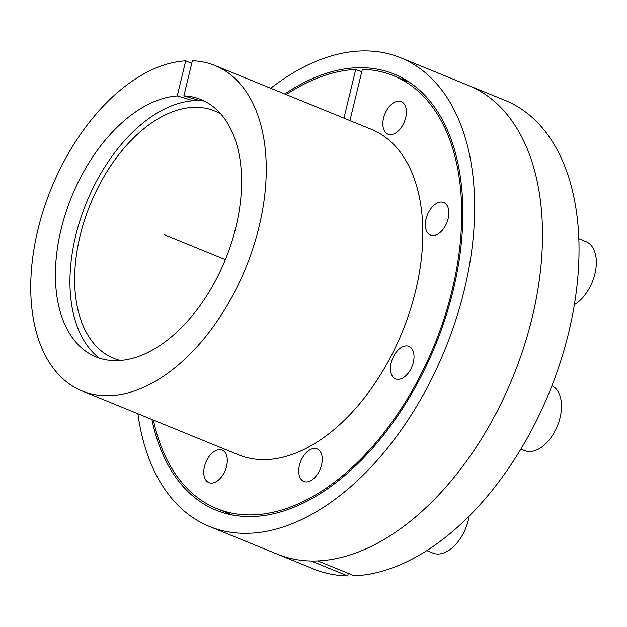 <?xml version="1.0" encoding="UTF-8"?>
<svg xmlns="http://www.w3.org/2000/svg" width="627" height="627" viewBox="0 0 627 627"><rect width="100%" height="100%" fill="white"/><g stroke="black" fill="none" stroke-linecap="round" stroke-linejoin="round"><path stroke-width="0.94" d="M284.744 93.987A235.525 140.746 -67.8 0 1 394.062 74.057A235.525 140.746 -67.8 0 1 412.002 84.057A235.525 140.746 112.2 0 1 428.578 360.995A235.525 140.746 112.2 0 1 216.08 510.19A235.525 140.746 112.2 0 1 198.148 500.181A235.525 140.746 -67.8 0 1 151.922 419.463M137.901 413.742A253.104 151.248 -67.8 0 0 190.161 515.707A253.104 151.248 112.2 0 0 209.442 526.461A253.104 151.248 112.2 0 0 437.795 366.137A253.104 151.248 112.2 0 0 419.98 68.531A253.104 151.248 -67.8 0 0 400.708 57.778L505.096 100.383A253.104 151.248 112.2 0 1 561.024 360.031A253.104 151.248 112.2 0 1 354.349 575.829L317.818 560.914A253.104 151.248 -67.8 0 0 524.486 345.116A253.104 151.248 -67.8 0 0 468.557 85.468A253.104 151.248 -67.8 0 1 487.837 96.221A253.104 151.248 112.2 0 1 505.644 393.827A253.104 151.248 112.2 0 1 277.291 554.15A253.104 151.248 -67.8 0 0 311.18 561L347.719 575.907L348.33 573.368M400.708 57.778A253.104 151.248 -67.8 0 0 270.723 88.266M183.868 95.86A138.951 83.038 112.2 0 1 196.392 97.953A138.951 83.038 112.2 0 1 225.375 259.594A138.951 83.038 112.2 0 1 91.573 354.811A138.951 83.038 112.2 0 1 66.172 211.597A138.951 83.038 112.2 0 1 177.237 95.939L185.741 60.835A175.764 105.03 -67.8 0 0 42.997 211.409A175.764 105.03 -67.8 0 0 82.082 390.958A175.764 105.03 -67.8 0 0 245.737 267.909A175.764 105.03 -67.8 0 0 214.904 65.482A175.764 105.03 -67.8 0 0 192.371 60.756L183.868 95.86L199.911 100.665M193.281 100.751L177.237 95.939M191.76 63.296L185.741 60.835M343.925 118.135L355.721 69.44A233.769 139.696 -67.8 0 0 286.21 94.583M361.74 71.901L355.721 69.44M214.904 65.482L371.482 129.381A175.764 105.03 112.2 0 1 402.322 331.808A175.764 105.03 112.2 0 1 238.66 454.857L82.082 390.958M153.388 420.059A233.769 139.696 -67.8 0 0 216.746 508.56A233.769 139.696 -67.8 0 0 434.417 344.905A233.769 139.696 -67.8 0 0 393.403 75.679A233.769 139.696 -67.8 0 0 362.351 69.362L349.937 120.596M207.561 481.865A17.58 10.502 -67.8 0 0 208.901 482.61A17.58 10.502 -67.8 0 0 224.756 471.473A17.58 10.502 -67.8 0 0 223.518 450.805A17.58 10.502 -67.8 0 0 222.177 450.061A17.58 10.502 -67.8 0 0 206.322 461.198A17.58 10.502 -67.8 0 0 207.561 481.865M302.488 480.697A17.58 10.502 -67.8 0 0 303.829 481.442A17.58 10.502 -67.8 0 0 319.684 470.305A17.58 10.502 -67.8 0 0 318.453 449.637A17.58 10.502 -67.8 0 0 317.113 448.893A17.58 10.502 -67.8 0 0 301.258 460.03A17.58 10.502 -67.8 0 0 302.488 480.697M394.258 378.159A17.58 10.502 -67.8 0 0 395.598 378.904A17.58 10.502 -67.8 0 0 411.453 367.767A17.58 10.502 -67.8 0 0 410.223 347.099A17.58 10.502 -67.8 0 0 408.882 346.355A17.58 10.502 -67.8 0 0 393.027 357.492A17.58 10.502 -67.8 0 0 394.258 378.159M429.111 234.318A17.58 10.502 -67.8 0 0 430.451 235.062A17.58 10.502 -67.8 0 0 446.306 223.933A17.58 10.502 -67.8 0 0 445.068 203.266A17.58 10.502 -67.8 0 0 443.728 202.521A17.58 10.502 -67.8 0 0 427.873 213.65A17.58 10.502 -67.8 0 0 429.111 234.318M386.624 133.433A17.58 10.502 -67.8 0 0 387.964 134.178A17.58 10.502 -67.8 0 0 403.827 123.049A17.58 10.502 -67.8 0 0 402.589 102.381A17.58 10.502 -67.8 0 0 401.249 101.637A17.58 10.502 -67.8 0 0 385.393 112.766A17.58 10.502 -67.8 0 0 386.624 133.433M204.237 101.033A140.613 84.026 -67.8 0 0 86.354 202.866A140.613 84.026 -67.8 0 0 99.332 358.103M347.719 575.907A253.104 151.248 112.2 0 1 313.829 569.057L209.442 526.461M120.353 360.462A133.582 79.825 112.2 0 1 113.675 358.291A133.582 79.825 112.2 0 1 90.241 204.449A133.582 79.825 112.2 0 1 214.622 110.932A133.582 79.825 112.2 0 1 220.908 114.051M469.114 516.154A35.151 21.005 112.2 0 1 432.889 553.092L426.791 550.6M551.932 385.777A35.151 21.005 -67.8 0 1 553.9 386.953A35.151 21.005 112.2 0 1 556.376 428.288A35.151 21.005 112.2 0 1 524.658 450.554L520.912 449.026M578.831 238.668L586.073 241.622A35.151 21.005 -67.8 0 1 588.753 243.119A35.151 21.005 112.2 0 1 595.007 273.458A35.151 21.005 112.2 0 1 574.371 304.659M225.375 259.594L164.149 234.616M409.29 82.168L393.403 75.679M232.641 515.049L216.746 508.56"/></g></svg>

